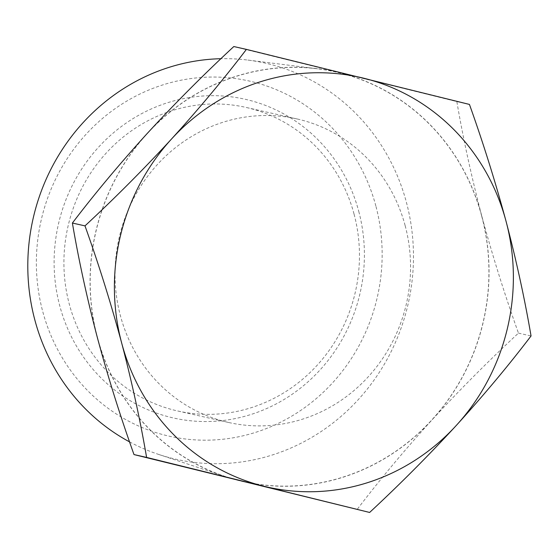 <?xml version="1.0" encoding="UTF-8"?>
<svg xmlns="http://www.w3.org/2000/svg" width="559" height="559" viewBox="0 0 559 559"><rect width="100%" height="100%" fill="white"/><g stroke="black" fill="none" stroke-linecap="round" stroke-linejoin="round"><path stroke-width="0.42" stroke-dasharray="2.79 2.1" d="M405.177 225.724A155.577 147.366 -77.3 0 1 228.505 422.457A155.577 147.366 -77.3 0 1 120.402 315.688A155.577 147.366 -77.3 0 1 297.074 118.948A155.577 147.366 -77.3 0 1 405.177 225.724M354.078 214.181A155.577 147.366 -77.3 0 1 177.406 410.914A155.577 147.366 -77.3 0 1 69.295 304.145A155.577 147.366 -77.3 0 1 245.974 107.405A155.577 147.366 -77.3 0 1 354.078 214.181M358.759 211.386A163.347 154.717 -77.3 0 1 250.753 414.554A163.347 154.717 -77.3 0 1 59.764 305.836A163.347 154.717 -77.3 0 1 167.763 102.667A163.347 154.717 -77.3 0 1 358.759 211.386M129.562 441.883A203.036 192.31 102.7 0 0 158.791 454.474A203.036 192.31 102.7 0 0 353.148 405.037A203.036 192.31 102.7 0 0 406.456 202.484A203.036 192.31 102.7 0 0 247.889 60.079A203.036 192.31 102.7 0 0 220.924 58.709M481.669 216.06A209.911 198.822 102.7 0 0 317.729 68.834A209.911 198.822 102.7 0 0 97.441 337.44A209.911 198.822 102.7 0 0 225.612 476.589A209.911 198.822 102.7 0 0 426.552 425.483A209.911 198.822 102.7 0 0 481.669 216.06M375.858 205.985A182.031 172.417 102.7 0 0 163.018 84.835A182.031 172.417 102.7 0 0 42.659 311.237A182.031 172.417 102.7 0 0 255.498 432.393A182.031 172.417 102.7 0 0 375.858 205.985M233.816 46.544L456.85 101.584C463.083 138.227 471.391 176.378 481.781 216.026A210.03 198.941 102.7 0 0 339.467 72.74A210.03 198.941 102.7 0 0 147.234 133.461A210.03 198.941 102.7 0 0 97.329 337.475A210.03 198.941 102.7 0 0 239.643 480.768A210.03 198.941 102.7 0 0 431.876 420.04A210.03 198.941 102.7 0 0 481.781 216.026C492.36 255.267 504.588 294.3 518.452 333.122C488.342 361.086 459.484 390.056 431.876 420.04C404.513 450.163 379.561 480.02 357.026 509.612M456.85 101.584L469.441 104.428M518.452 333.122L531.05 335.966M228.505 422.457L177.406 410.914M247.889 60.079L317.729 68.834M158.791 454.474L225.612 476.589M297.074 118.948L245.974 107.405"/><path stroke-width="0.84" d="M220.924 58.709A203.036 192.31 102.7 0 0 34.819 319.881A203.036 192.31 102.7 0 0 129.562 441.883M369.625 512.456L133.999 454.572C120.129 415.749 107.908 376.717 97.329 337.475C86.938 297.828 78.623 259.683 72.39 223.034C94.988 193.372 119.933 163.514 147.234 133.461C174.911 103.408 203.769 74.438 233.816 46.544L246.414 49.388C223.817 79.05 198.871 108.907 171.571 138.96C143.894 169.014 115.028 197.984 84.989 225.878C98.705 264.218 110.927 303.251 121.659 342.974C131.945 382.146 140.253 420.298 146.598 457.416L369.625 512.456C399.734 484.492 428.599 455.522 456.207 425.539C483.57 395.416 508.515 365.558 531.05 335.966C524.712 298.841 516.397 260.697 506.112 221.525C495.386 181.794 483.158 142.769 469.441 104.428L246.414 49.388M133.999 454.572L146.598 457.416M72.39 223.034L84.989 225.878M456.207 425.539A210.03 198.941 102.7 0 0 506.112 221.525A210.03 198.941 102.7 0 0 363.797 78.232A210.03 198.941 102.7 0 0 171.571 138.96A210.03 198.941 102.7 0 0 121.659 342.974A210.03 198.941 102.7 0 0 263.981 486.26A210.03 198.941 102.7 0 0 456.207 425.539"/></g></svg>
